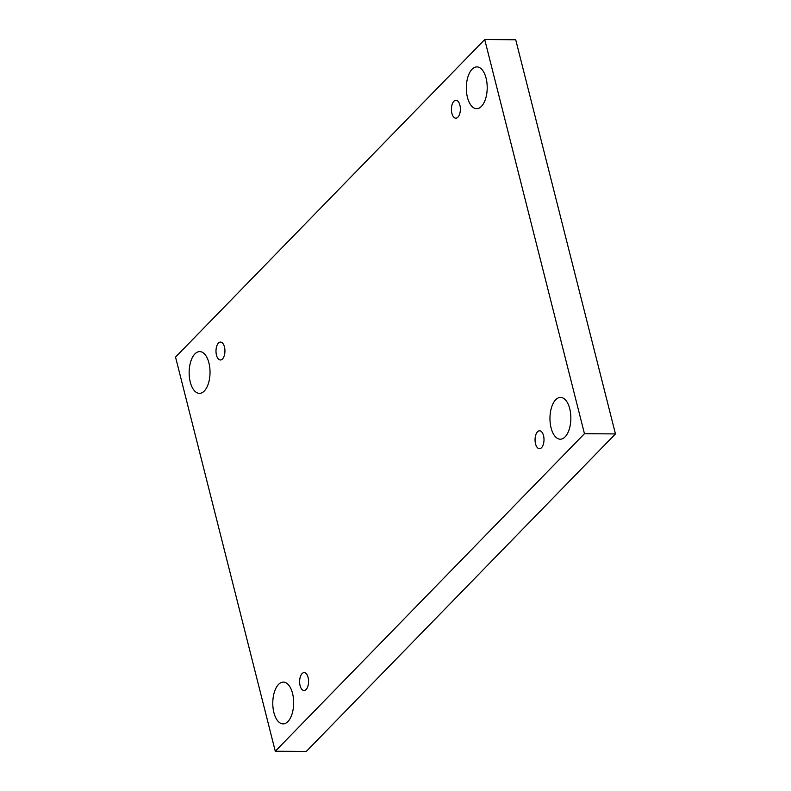 <?xml version="1.0" encoding="UTF-8"?>
<svg xmlns="http://www.w3.org/2000/svg" width="791" height="791" viewBox="0 0 791 791"><rect width="100%" height="100%" fill="white"/><g stroke="black" fill="none" stroke-linecap="round" stroke-linejoin="round"><path stroke-width="1.19" d="M584.45 433.695L275.278 751.242L175.543 357.087L484.715 39.55L584.45 433.695L615.457 433.913L306.285 751.45L275.278 751.242M467.441 97.372A20.882 10.441 -89.6 0 0 476.627 108.674A20.882 10.441 -89.6 0 0 486.099 78.21A20.882 10.441 -89.6 0 0 476.914 66.899A20.882 10.441 -89.6 0 0 467.441 97.372M190.255 382.063A20.882 10.441 -89.6 0 0 199.441 393.364A20.882 10.441 -89.6 0 0 208.913 362.901A20.882 10.441 -89.6 0 0 199.727 351.6A20.882 10.441 -89.6 0 0 190.255 382.063M551.08 427.891A20.882 10.441 -89.6 0 0 560.265 439.193A20.882 10.441 -89.6 0 0 569.738 408.729A20.882 10.441 -89.6 0 0 560.552 397.418A20.882 10.441 -89.6 0 0 551.08 427.891M273.894 712.582A20.882 10.441 -89.6 0 0 283.079 723.884A20.882 10.441 -89.6 0 0 292.551 693.42A20.882 10.441 -89.6 0 0 283.366 682.119A20.882 10.441 -89.6 0 0 273.894 712.582M300.096 685.659A8.948 4.479 -89.6 0 0 304.041 690.503A8.948 4.479 -89.6 0 0 308.569 681.585A8.948 4.479 -89.6 0 0 304.159 672.607A8.948 4.479 -89.6 0 0 300.096 685.659M535.537 443.86A8.948 4.479 -89.6 0 0 539.472 448.705A8.948 4.479 -89.6 0 0 544 439.786A8.948 4.479 -89.6 0 0 539.591 430.798A8.948 4.479 -89.6 0 0 535.537 443.86M451.898 113.34A8.948 4.479 -89.6 0 0 455.834 118.185A8.948 4.479 -89.6 0 0 460.372 109.267A8.948 4.479 -89.6 0 0 455.952 100.279A8.948 4.479 -89.6 0 0 451.898 113.34M216.467 355.139A8.948 4.479 -89.6 0 0 220.402 359.984A8.948 4.479 -89.6 0 0 224.941 351.066A8.948 4.479 -89.6 0 0 220.521 342.088A8.948 4.479 -89.6 0 0 216.467 355.139M615.457 433.913L515.722 39.758L484.715 39.55"/></g></svg>
